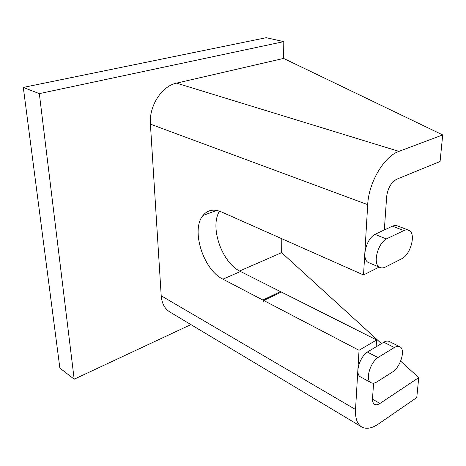 <?xml version="1.0" encoding="UTF-8"?>
<svg xmlns="http://www.w3.org/2000/svg" width="466" height="466" viewBox="0 0 466 466"><rect width="100%" height="100%" fill="white"/><g stroke="black" fill="none" stroke-linecap="round" stroke-linejoin="round"><path stroke-width="0.7" d="M283.788 41.631L266.272 37.694L23.3 87.427L39.325 93.625L283.788 41.631L283.619 58.436L442.7 134.93L440.079 161.498L396.846 179.154C391.213 182.27 387.817 188.089 386.658 196.611L384.322 229.959M281.79 238.709L281.65 252.659L381.444 343.623M190.903 324.592L74.181 379.208L39.325 93.625M23.3 87.427L59.864 368.053L74.181 379.208M355.523 409.498C355.144 418.27 357.189 424.077 361.657 426.92L169.764 311.923C164.679 308.731 161.824 303.354 161.207 295.788L355.523 409.498L359.041 350.304L376.615 339.959L281.377 292.048L263.727 300.488L263.302 301.345L262.871 300.04L280.515 291.617L280.753 292.345M262.871 300.04L222.923 279.169C203.345 269.896 190.611 229.744 203.025 215.449C207.574 209.95 213.644 208.751 221.239 211.844L363.527 274.963L379.12 267.1M161.207 295.788L150.413 124.148C148.893 106.067 161.743 86.047 176.521 83.129L398.931 151.374C384.106 156.331 368.629 182.521 367.703 204.656L363.527 274.963M359.041 350.304L263.727 300.488M219.509 211.162C209.397 227.024 222.026 263.01 240.491 271.486L280.515 291.617M361.657 426.92C366.253 429.425 371.845 428.446 378.444 423.99L416.767 397.556L418.736 377.617L400.655 361.138M398.931 151.374L442.7 134.93M176.521 83.129L283.619 58.436M376.615 339.959L376.138 346.791M373.592 383.139L372.52 398.372C372.357 401.366 373.039 403.352 374.571 404.331C376.039 405.135 377.844 404.843 379.988 403.445L418.736 377.617M239.6 271.014L281.65 252.659M399.583 346.617L389.454 341.572C387.898 340.722 386.011 340.937 383.786 342.23L367.336 352.04L377.926 357.544C369.882 363.055 365.21 379.988 370.924 382.627C372.625 383.559 374.687 383.273 377.111 381.776L392.308 372.13C400.411 367.458 405.874 349.582 399.974 346.815C398.436 345.97 396.56 346.209 394.341 347.525L377.926 357.544M394.341 347.525L383.786 342.23L367.336 352.04C359.286 357.439 354.719 374.221 360.486 376.895L360.69 377.006M407.919 229.924L396.677 225.62L394.836 225.48L392.832 225.993L374.926 234.351L386.396 238.918C377.32 243.986 372.579 264.228 379.621 267.315C381.305 268.218 383.244 268.125 385.434 267.03L401.575 258.834C410.651 254.82 416.313 233.623 409.066 230.355L407.01 229.802L404.669 230.204L386.396 238.918M403.847 230.548L392.419 226.173L374.926 234.351C365.833 239.32 361.226 259.358 368.338 262.475L369.264 262.876M367.703 204.656L150.413 124.148M240.491 271.486L222.923 279.169M372.491 399.216L379.988 403.445M216.76 210.416L203.025 215.449M360.486 376.895L370.924 382.627M368.338 262.475L379.621 267.315"/></g></svg>
